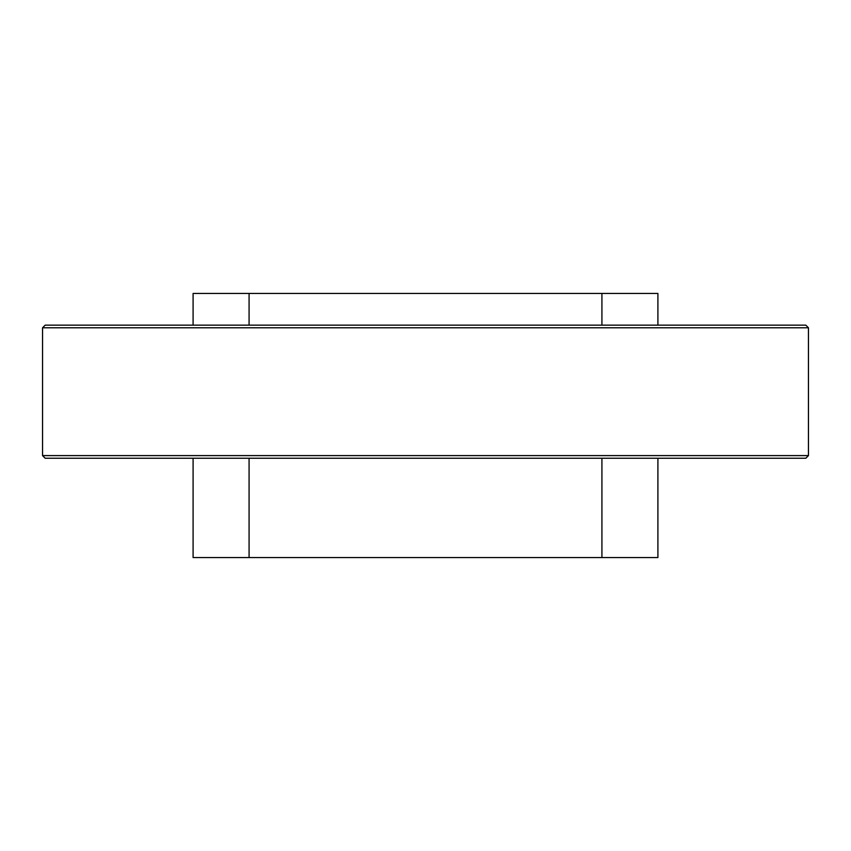 <?xml version="1.0" encoding="UTF-8"?>
<svg xmlns="http://www.w3.org/2000/svg" width="851" height="851" viewBox="0 0 851 851"><rect width="100%" height="100%" fill="white"/><g stroke="black" fill="none" stroke-linecap="round" stroke-linejoin="round"><path stroke-width="1.28" d="M42.55 327.784L45.188 325.146L805.812 325.146L808.45 327.784L808.45 455.604L42.55 455.604L42.55 327.784L808.45 327.784M42.55 455.604L45.188 458.253L805.812 458.253L808.45 455.604M657.908 325.146L657.908 293.446L601.923 293.446L601.923 325.146M249.077 325.146L249.077 293.446L193.092 293.446L193.092 325.146M249.077 293.446L601.923 293.446M601.923 458.253L601.923 557.554L657.908 557.554L657.908 458.253M601.923 557.554L249.077 557.554L249.077 458.253M193.092 458.253L193.092 557.554L249.077 557.554"/></g></svg>
